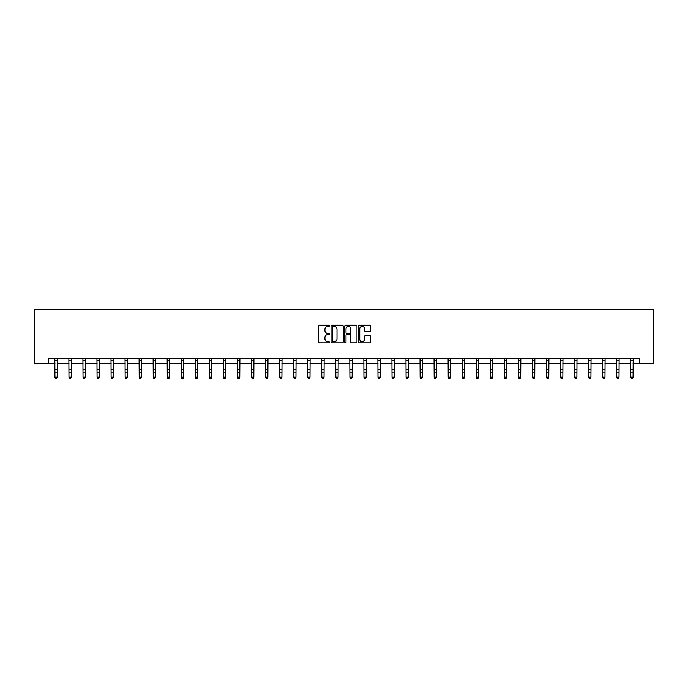 <?xml version="1.0" encoding="UTF-8"?>
<svg xmlns="http://www.w3.org/2000/svg" width="688" height="688" viewBox="0 0 688 688"><rect width="100%" height="100%" fill="white"/><g stroke="black" fill="none" stroke-linecap="round" stroke-linejoin="round"><path stroke-width="1.03" d="M329.595 325.854A0.619 0.619 0 0 0 328.976 325.235L319.585 325.235A0.886 0.886 0 0 0 318.699 326.121L318.699 342.022A0.886 0.886 0 0 0 319.585 342.908L328.976 342.908A0.619 0.619 0 0 0 329.595 342.289A0.619 0.619 0 0 0 328.976 341.669L327.763 341.669A2.829 2.829 0 0 1 324.934 338.84L324.934 337.516A2.829 2.829 0 0 1 327.763 334.686L328.976 334.686A0.619 0.619 0 0 0 329.595 334.076A0.619 0.619 0 0 0 328.976 333.456L327.763 333.456A2.829 2.829 0 0 1 324.934 330.627L324.934 329.303A2.829 2.829 0 0 1 327.763 326.473L328.976 326.473A0.619 0.619 0 0 0 329.595 325.854M369.826 331.461A0.886 0.886 0 0 0 370.712 330.584L370.712 326.121A0.886 0.886 0 0 0 369.826 325.235L359.403 325.235A0.886 0.886 0 0 0 358.517 326.121L358.517 342.022A0.886 0.886 0 0 0 359.403 342.908L369.826 342.908A0.886 0.886 0 0 0 370.712 342.022L370.712 336.638A0.886 0.886 0 0 0 369.826 335.753L365.362 335.753A0.886 0.886 0 0 0 364.485 336.638L364.485 339.304A2.365 2.365 0 0 1 362.12 341.669A2.365 2.365 0 0 1 359.755 339.304L359.755 328.838A2.365 2.365 0 0 1 362.12 326.473A2.365 2.365 0 0 1 364.485 328.838L364.485 330.584A0.886 0.886 0 0 0 365.362 331.461L369.826 331.461M48.444 363.333L48.444 358.835L639.556 358.835L639.556 363.333L653.6 363.333L653.6 309.308L34.4 309.308L34.4 363.333L54.928 363.333M343.226 326.121A0.886 0.886 0 0 0 342.34 325.235L331.917 325.235A0.886 0.886 0 0 0 331.031 326.121L331.031 342.022A0.886 0.886 0 0 0 331.917 342.908L342.34 342.908A0.886 0.886 0 0 0 343.226 342.022L343.226 326.121M345.66 325.235L356.083 325.235A0.886 0.886 0 0 1 356.969 326.121L356.969 342.022A0.886 0.886 0 0 1 356.083 342.908L351.62 342.908A0.886 0.886 0 0 1 350.742 342.022L350.742 335.572A0.886 0.886 0 0 0 349.857 334.686L346.898 334.686A0.886 0.886 0 0 0 346.012 335.572L346.012 342.289A0.619 0.619 0 0 1 345.393 342.908A0.619 0.619 0 0 1 344.774 342.289L344.774 326.121A0.886 0.886 0 0 1 345.66 325.235M57.181 363.333L68.972 363.333M71.225 363.333L83.024 363.333M85.269 363.333L97.068 363.333M99.321 363.333L111.112 363.333M113.365 363.333L125.156 363.333M127.409 363.333L139.208 363.333M141.453 363.333L153.252 363.333M155.505 363.333L167.296 363.333M169.549 363.333L181.348 363.333M183.593 363.333L195.392 363.333M197.645 363.333L209.436 363.333M211.689 363.333L223.48 363.333M225.733 363.333L237.532 363.333M239.777 363.333L251.576 363.333M253.829 363.333L265.62 363.333M267.873 363.333L279.663 363.333M281.917 363.333L293.716 363.333M295.96 363.333L307.76 363.333M310.013 363.333L321.803 363.333M324.057 363.333L335.847 363.333M338.1 363.333L349.9 363.333M352.153 363.333L363.943 363.333M366.197 363.333L377.987 363.333M380.24 363.333L392.04 363.333M394.284 363.333L406.083 363.333M408.337 363.333L420.127 363.333M422.38 363.333L434.171 363.333M436.424 363.333L448.223 363.333M450.468 363.333L462.267 363.333M464.52 363.333L476.311 363.333M478.564 363.333L490.355 363.333M492.608 363.333L504.407 363.333M506.652 363.333L518.451 363.333M520.704 363.333L532.495 363.333M534.748 363.333L546.547 363.333M548.792 363.333L560.591 363.333M562.844 363.333L574.635 363.333M576.888 363.333L588.679 363.333M590.932 363.333L602.731 363.333M604.976 363.333L616.775 363.333M619.028 363.333L630.819 363.333M633.072 363.333L639.556 363.333M332.889 326.473A0.619 0.619 0 0 0 332.27 327.092L332.27 341.05A0.619 0.619 0 0 0 332.889 341.669L334.17 341.669A2.829 2.829 0 0 0 337 338.84L337 329.303A2.829 2.829 0 0 0 334.17 326.473L332.889 326.473M350.742 328.881A2.365 2.365 0 0 0 348.377 326.516A2.365 2.365 0 0 0 346.012 328.881L346.012 332.571A0.886 0.886 0 0 0 346.898 333.456L349.857 333.456A0.886 0.886 0 0 0 350.742 332.571L350.742 328.881M56.502 378.486L57.181 377.196L57.293 358.835L54.825 358.852L54.928 377.196L57.181 377.196L56.502 378.692L55.608 378.486L56.502 378.692M55.608 378.692L54.928 377.695L55.608 378.486M68.86 358.835L68.972 377.196L71.225 377.196L70.554 378.692L69.651 378.486L70.554 378.692M70.554 378.486L71.225 377.196L71.337 358.835L68.869 358.852M69.651 378.692L68.972 377.695L69.651 378.486M84.598 378.486L85.269 377.196L85.389 358.835L82.913 358.852L83.024 377.196L85.269 377.196L84.598 378.692L83.695 378.486L84.598 378.692M83.695 378.692L83.024 377.695L83.695 378.486M98.642 378.486L99.321 377.196L99.433 358.835L96.956 358.852L97.068 377.196L99.321 377.196L98.642 378.692L97.739 378.486L98.642 378.692M97.739 378.692L97.068 377.695L97.739 378.486M111 358.835L111.112 377.196L113.365 377.196L112.686 378.692L111.791 378.486L112.686 378.692M112.686 378.486L113.365 377.196L113.477 358.835L111.009 358.852M111.791 378.692L111.112 377.695L111.791 378.486M126.738 378.486L127.409 377.196L127.521 358.835L125.053 358.852L125.156 377.196L127.409 377.196L126.738 378.692L125.835 378.486L126.738 378.692M125.835 378.692L125.156 377.695L125.835 378.486M140.782 378.486L141.453 377.196L141.573 358.835L139.096 358.852L139.208 377.196L141.453 377.196L140.782 378.692L139.879 378.486L140.782 378.692M139.879 378.692L139.208 377.695L139.879 378.486M153.14 358.835L153.252 377.196L155.505 377.196L154.826 378.692L153.931 378.486L154.826 378.692M154.826 378.486L155.505 377.196L155.617 358.835L153.149 358.852M153.931 378.692L153.252 377.695L153.931 378.486M168.87 378.486L169.549 377.196L169.652 358.852L167.193 358.852L167.296 377.196L169.549 377.196L168.87 378.692L167.975 378.486L168.87 378.692M167.975 378.692L167.296 377.695L167.975 378.486M182.922 378.486L183.593 377.196L183.713 358.835L181.236 358.852L181.348 377.196L183.593 377.196L182.922 378.692L182.019 378.486L182.922 378.692M182.019 378.692L181.348 377.695L182.019 378.486M196.966 378.486L197.645 377.196L197.757 358.835L195.28 358.852L195.392 377.196L197.645 377.196L196.966 378.692L196.063 378.486L196.966 378.692M196.063 378.692L195.392 377.695L196.063 378.486M211.01 378.486L211.689 377.196L211.792 358.852L209.333 358.852L209.436 377.196L211.689 377.196L211.01 378.692L210.115 378.486L211.01 378.692M210.115 378.692L209.436 377.695L210.115 378.486M225.062 378.486L225.733 377.196L225.845 358.835L223.376 358.852L223.48 377.196L225.733 377.196L225.062 378.692L224.159 378.486L225.062 378.692M224.159 378.692L223.48 377.695L224.159 378.486M239.106 378.486L239.777 377.196L239.897 358.835L237.42 358.852L237.532 377.196L239.777 377.196L239.106 378.692L238.203 378.486L239.106 378.692M238.203 378.692L237.532 377.695L238.203 378.486M253.15 378.486L253.829 377.196L253.932 358.852L251.464 358.852L251.576 377.196L253.829 377.196L253.15 378.692L252.247 378.486L253.15 378.692M252.247 378.692L251.576 377.695L252.247 378.486M267.193 378.486L267.873 377.196L267.985 358.835L265.516 358.852L265.62 377.196L267.873 377.196L267.193 378.692L266.299 378.486L267.193 378.692M266.299 378.692L265.62 377.695L266.299 378.486M281.246 378.486L281.917 377.196L282.028 358.835L279.56 358.852L279.663 377.196L281.917 377.196L281.246 378.692L280.343 378.486L281.246 378.692M280.343 378.692L279.663 377.695L280.343 378.486M295.29 378.486L295.96 377.196L296.072 358.852L293.604 358.852L293.716 377.196L295.96 377.196L295.29 378.692L294.387 378.486L295.29 378.692M294.387 378.692L293.716 377.695L294.387 378.486M309.333 378.486L310.013 377.196L310.125 358.835L307.656 358.852L307.76 377.196L310.013 377.196L309.333 378.692L308.43 378.486L309.333 378.692M308.43 378.692L307.76 377.695L308.43 378.486M323.377 378.486L324.057 377.196L324.168 358.835L321.7 358.852L321.803 377.196L324.057 377.196L323.377 378.692L322.483 378.486L323.377 378.692M322.483 378.692L321.803 377.695L322.483 378.486M337.43 378.486L338.1 377.196L338.212 358.852L335.744 358.852L335.847 377.196L338.1 377.196L337.43 378.692L336.527 378.486L337.43 378.692M336.527 378.692L335.847 377.695L336.527 378.486M349.779 358.835L349.9 377.196L352.153 377.196L351.473 378.692L350.57 378.486L351.473 378.692M351.473 378.486L352.153 377.196L352.265 358.835L349.788 358.852M350.57 378.692L349.9 377.695L350.57 378.486M365.517 378.486L366.197 377.196L366.308 358.835L363.84 358.852L363.943 377.196L366.197 377.196L365.517 378.692L364.623 378.486L365.517 378.692M364.623 378.692L363.943 377.695L364.623 378.486M379.57 378.486L380.24 377.196L380.352 358.835L377.884 358.852L377.987 377.196L380.24 377.196L379.57 378.692L378.667 378.486L379.57 378.692M378.667 378.692L377.987 377.695L378.667 378.486M391.919 358.835L392.04 377.196L394.284 377.196L393.613 378.692L392.71 378.486L393.613 378.692M393.613 378.486L394.284 377.196L394.405 358.835L391.928 358.852M392.71 378.692L392.04 377.695L392.71 378.486M407.657 378.486L408.337 377.196L408.448 358.835L405.972 358.852L406.083 377.196L408.337 377.196L407.657 378.692L406.754 378.486L407.657 378.692M406.754 378.692L406.083 377.695L406.754 378.486M421.701 378.486L422.38 377.196L422.492 358.835L420.024 358.852L420.127 377.196L422.38 377.196L421.701 378.692L420.807 378.486L421.701 378.692M420.807 378.692L420.127 377.695L420.807 378.486M434.059 358.835L434.171 377.196L436.424 377.196L435.753 378.692L434.85 378.486L435.753 378.692M435.753 378.486L436.424 377.196L436.536 358.835L434.068 358.852M434.85 378.692L434.171 377.695L434.85 378.486M449.797 378.486L450.468 377.196L450.588 358.835L448.112 358.852L448.223 377.196L450.468 377.196L449.797 378.692L448.894 378.486L449.797 378.692M448.894 378.692L448.223 377.695L448.894 378.486M463.841 378.486L464.52 377.196L464.632 358.835L462.155 358.852L462.267 377.196L464.52 377.196L463.841 378.692L462.938 378.486L463.841 378.692M462.938 378.692L462.267 377.695L462.938 378.486M476.199 358.835L476.311 377.196L478.564 377.196L477.885 378.692L476.99 378.486L477.885 378.692M477.885 378.486L478.564 377.196L478.676 358.835L476.208 358.852M476.99 378.692L476.311 377.695L476.99 378.486M491.937 378.486L492.608 377.196L492.72 358.835L490.252 358.852L490.355 377.196L492.608 377.196L491.937 378.692L491.034 378.486L491.937 378.692M491.034 378.692L490.355 377.695L491.034 378.486M505.981 378.486L506.652 377.196L506.772 358.835L504.295 358.852L504.407 377.196L506.652 377.196L505.981 378.692L505.078 378.486L505.981 378.692M505.078 378.692L504.407 377.695L505.078 378.486M518.339 358.835L518.451 377.196L520.704 377.196L520.025 378.692L519.13 378.486L520.025 378.692M520.025 378.486L520.704 377.196L520.816 358.835L518.348 358.852M519.13 378.692L518.451 377.695L519.13 378.486M534.069 378.486L534.748 377.196L534.851 358.852L532.392 358.852L532.495 377.196L534.748 377.196L534.069 378.692L533.174 378.486L534.069 378.692M533.174 378.692L532.495 377.695L533.174 378.486M548.121 378.486L548.792 377.196L548.912 358.835L546.435 358.852L546.547 377.196L548.792 377.196L548.121 378.692L547.218 378.486L548.121 378.692M547.218 378.692L546.547 377.695L547.218 378.486M562.165 378.486L562.844 377.196L562.956 358.835L560.479 358.852L560.591 377.196L562.844 377.196L562.165 378.692L561.262 378.486L562.165 378.692M561.262 378.692L560.591 377.695L561.262 378.486M576.209 378.486L576.888 377.196L576.991 358.852L574.532 358.852L574.635 377.196L576.888 377.196L576.209 378.692L575.314 378.486L576.209 378.692M575.314 378.692L574.635 377.695L575.314 378.486M590.261 378.486L590.932 377.196L591.044 358.835L588.575 358.852L588.679 377.196L590.932 377.196L590.261 378.692L589.358 378.486L590.261 378.692M589.358 378.692L588.679 377.695L589.358 378.486M604.305 378.486L604.976 377.196L605.096 358.835L602.619 358.852L602.731 377.196L604.976 377.196L604.305 378.692L603.402 378.486L604.305 378.692M603.402 378.692L602.731 377.695L603.402 378.486M618.349 378.486L619.028 377.196L619.131 358.852L616.663 358.852L616.775 377.196L619.028 377.196L618.349 378.692L617.446 378.486L618.349 378.692M617.446 378.692L616.775 377.695L617.446 378.486M632.392 378.486L633.072 377.196L633.184 358.835L630.715 358.852L630.819 377.196L633.072 377.196L632.392 378.692L631.498 378.486L632.392 378.692M631.498 378.692L630.819 377.695L631.498 378.486M57.181 369.817L54.928 369.817M57.181 372.905L54.928 372.905M57.181 360.314L54.928 360.314M71.225 369.817L68.972 369.817M71.225 372.905L68.972 372.905M71.225 360.314L68.972 360.314M85.269 369.817L83.024 369.817M85.269 372.905L83.024 372.905M85.269 360.314L83.024 360.314M99.321 369.817L97.068 369.817M99.321 372.905L97.068 372.905M99.321 360.314L97.068 360.314M113.365 369.817L111.112 369.817M113.365 372.905L111.112 372.905M113.365 360.314L111.112 360.314M127.409 369.817L125.156 369.817M127.409 372.905L125.156 372.905M127.409 360.314L125.156 360.314M141.453 369.817L139.208 369.817M141.453 372.905L139.208 372.905M141.453 360.314L139.208 360.314M155.505 369.817L153.252 369.817M155.505 372.905L153.252 372.905M155.505 360.314L153.252 360.314M169.549 369.817L167.296 369.817M169.549 372.905L167.296 372.905M169.549 360.314L167.296 360.314M183.593 369.817L181.348 369.817M183.593 372.905L181.348 372.905M183.593 360.314L181.348 360.314M197.645 369.817L195.392 369.817M197.645 372.905L195.392 372.905M197.645 360.314L195.392 360.314M211.689 369.817L209.436 369.817M211.689 372.905L209.436 372.905M211.689 360.314L209.436 360.314M225.733 369.817L223.48 369.817M225.733 372.905L223.48 372.905M225.733 360.314L223.48 360.314M239.777 369.817L237.532 369.817M239.777 372.905L237.532 372.905M239.777 360.314L237.532 360.314M253.829 369.817L251.576 369.817M253.829 372.905L251.576 372.905M253.829 360.314L251.576 360.314M267.873 369.817L265.62 369.817M267.873 372.905L265.62 372.905M267.873 360.314L265.62 360.314M281.917 369.817L279.663 369.817M281.917 372.905L279.663 372.905M281.917 360.314L279.663 360.314M295.96 369.817L293.716 369.817M295.96 372.905L293.716 372.905M295.96 360.314L293.716 360.314M310.013 369.817L307.76 369.817M310.013 372.905L307.76 372.905M310.013 360.314L307.76 360.314M324.057 369.817L321.803 369.817M324.057 372.905L321.803 372.905M324.057 360.314L321.803 360.314M338.1 369.817L335.847 369.817M338.1 372.905L335.847 372.905M338.1 360.314L335.847 360.314M352.153 369.817L349.9 369.817M352.153 372.905L349.9 372.905M352.153 360.314L349.9 360.314M366.197 369.817L363.943 369.817M366.197 372.905L363.943 372.905M366.197 360.314L363.943 360.314M380.24 369.817L377.987 369.817M380.24 372.905L377.987 372.905M380.24 360.314L377.987 360.314M394.284 369.817L392.04 369.817M394.284 372.905L392.04 372.905M394.284 360.314L392.04 360.314M408.337 369.817L406.083 369.817M408.337 372.905L406.083 372.905M408.337 360.314L406.083 360.314M422.38 369.817L420.127 369.817M422.38 372.905L420.127 372.905M422.38 360.314L420.127 360.314M436.424 369.817L434.171 369.817M436.424 372.905L434.171 372.905M436.424 360.314L434.171 360.314M450.468 369.817L448.223 369.817M450.468 372.905L448.223 372.905M450.468 360.314L448.223 360.314M464.52 369.817L462.267 369.817M464.52 372.905L462.267 372.905M464.52 360.314L462.267 360.314M478.564 369.817L476.311 369.817M478.564 372.905L476.311 372.905M478.564 360.314L476.311 360.314M492.608 369.817L490.355 369.817M492.608 372.905L490.355 372.905M492.608 360.314L490.355 360.314M506.652 369.817L504.407 369.817M506.652 372.905L504.407 372.905M506.652 360.314L504.407 360.314M520.704 369.817L518.451 369.817M520.704 372.905L518.451 372.905M520.704 360.314L518.451 360.314M534.748 369.817L532.495 369.817M534.748 372.905L532.495 372.905M534.748 360.314L532.495 360.314M548.792 369.817L546.547 369.817M548.792 372.905L546.547 372.905M548.792 360.314L546.547 360.314M562.844 369.817L560.591 369.817M562.844 372.905L560.591 372.905M562.844 360.314L560.591 360.314M576.888 369.817L574.635 369.817M576.888 372.905L574.635 372.905M576.888 360.314L574.635 360.314M590.932 369.817L588.679 369.817M590.932 372.905L588.679 372.905M590.932 360.314L588.679 360.314M604.976 369.817L602.731 369.817M604.976 372.905L602.731 372.905M604.976 360.314L602.731 360.314M619.028 369.817L616.775 369.817M619.028 372.905L616.775 372.905M619.028 360.314L616.775 360.314M633.072 369.817L630.819 369.817M633.072 372.905L630.819 372.905M633.072 360.314L630.819 360.314"/></g></svg>
